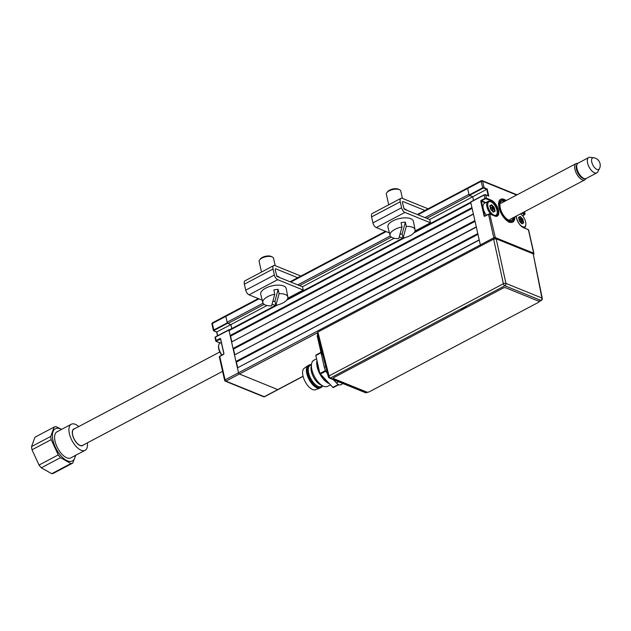 <?xml version="1.0" encoding="UTF-8"?>
<svg xmlns="http://www.w3.org/2000/svg" width="631" height="631" viewBox="0 0 631 631"><rect width="100%" height="100%" fill="white"/><g stroke="black" fill="none" stroke-linecap="round" stroke-linejoin="round"><path stroke-width="0.95" d="M223.926 353.746L223.484 354.425A0.741 0.56 -67.9 0 0 223.918 353.47L220.629 338.886A0.741 0.56 -67.9 0 0 219.911 338.547L220.692 339.186M223.847 353.715L220.558 339.131M223.721 354.228L219.762 356.397A1.104 0.481 167.3 0 0 219.343 356.909L224.644 380.406A1.104 1.104 0 0 0 225.306 381.187A1.104 0.844 -67.9 0 0 225.937 381.132L264.286 396.71L277.758 389.587L239.409 374.009L277.758 389.587A1.104 0.528 62.1 0 0 278.058 389.595A1.104 0.528 -117.9 0 1 277.758 389.587L303.046 376.218M216.236 341.339L220.274 343.004M215.873 340.74L215.983 341.237A1.104 0.481 -12.7 0 1 215.763 341.024A1.104 0.481 -12.7 0 1 216.181 340.511L216.346 341.41M216.701 331.953L230.875 324.618L227.57 323.277L214.106 330.392L213.972 330.873L216.835 332.04L217.663 335.708M226.261 315.674A1.104 0.528 62.1 0 0 225.961 315.666A1.104 0.528 62.1 0 0 225.819 316.376L227.128 322.212L263.064 303.211M213.499 330.21L213.609 330.699A1.104 0.481 -12.7 0 1 213.388 330.494A1.104 0.481 -12.7 0 1 213.806 329.981L214.106 330.392M227.278 322.859L225.819 316.376A1.104 0.528 -117.9 0 1 225.961 315.666L212.497 322.788A1.104 0.528 62.1 0 0 212.347 323.498L213.806 329.981L227.278 322.859L227.57 323.277M231.766 328.562L230.875 324.618L231.766 328.562M229.029 329.753L215.416 337.112L229.298 329.863M481.082 180.939L481.548 180.695A1.104 0.528 62.1 0 0 481.248 180.695A1.104 0.528 62.1 0 0 481.106 181.405L482.857 188.298L469.393 195.421L469.101 195.003L482.565 187.88A1.104 0.481 -12.7 0 1 484.087 187.699L487.171 188.953L488.78 196.083L485.696 194.829A1.104 0.481 167.3 0 0 484.174 195.011L470.702 202.133L480.349 244.915A1.104 0.528 62.1 0 0 480.854 245.877A1.104 0.528 -117.9 0 1 480.349 244.915L479.252 240.056L237.43 367.912L238.526 372.771A1.104 0.528 62.1 0 0 239.409 374.009A1.104 0.528 -117.9 0 1 238.526 372.771L228.887 329.989M506.196 200.555A12.904 6.16 62.1 0 0 500.659 199.309A12.904 6.16 62.1 0 0 498.979 207.583A12.904 6.16 62.1 0 0 512.727 222.128A12.904 6.16 62.1 0 0 514.817 216.851M488.78 196.083L488.197 195.815L488.78 196.083M489.837 201.344L491.092 200.674L484.939 198.418A1.104 0.481 -12.7 0 1 486.462 198.229L485.689 194.798M485.271 202.89L481.295 201.273L481.216 200.39L484.939 198.418L484.174 195.011L485.334 194.656M470.702 202.133L484.316 194.782M492.882 211.606A8.298 3.96 62.1 0 0 492.361 210.194A8.298 3.96 62.1 0 1 492.882 211.606M494.87 216.031A8.668 4.133 62.1 0 0 496.865 215.952A8.668 4.133 62.1 0 0 497.378 208.38A8.668 4.133 62.1 0 0 491.092 200.674L491.312 200.201A9.039 4.314 -117.9 0 1 498.498 210.336A9.039 4.314 -117.9 0 1 494.885 216.078L490.042 214.114A1.104 0.481 167.3 0 0 488.52 214.295L484.789 216.267A0.741 0.56 -67.9 0 1 484.072 215.92L484.584 215.857L481.295 201.273L480.79 201.336A0.741 0.56 -67.9 0 1 481.216 200.39M223.484 354.425L219.762 356.397L225.062 379.894L493.813 237.792L488.52 214.295L490.035 214.083M484.789 216.267L488.662 214.067M488.173 195.705L486.738 189.339L472.698 196.762L473.526 200.429L472.698 196.762L429.64 219.525M469.101 195.003L467.634 188.519A1.104 0.528 -117.9 0 1 467.784 187.809A1.104 0.528 62.1 0 0 467.634 188.519L481.106 181.405A1.104 0.481 -12.7 0 1 482.628 181.215L484.087 187.699L482.857 188.298M487.171 188.953L486.738 189.339L483.874 188.172M469.393 195.421L472.698 196.762L469.835 195.594L426.777 218.358M482.605 181.129L481.548 180.695A1.104 0.844 112.1 0 1 482.628 181.215L516.639 195.034M495.075 238.707A1.104 0.844 112.1 0 0 495.335 237.611L489.68 213.941M505.494 200.926A11.8 5.632 62.1 0 0 504.358 200.35A11.8 5.632 62.1 0 0 499.571 207.528A11.8 5.632 62.1 0 0 508.586 220.889L508.491 222.033M500.509 199.396A12.904 6.16 -117.9 0 1 503.822 199.538A12.904 6.16 -117.9 0 1 505.881 200.721M508.586 220.889L508.365 219.919A10.695 5.103 -117.9 0 1 500.044 204.073A10.695 5.103 -117.9 0 1 504.674 201.36M513.287 217.663A10.695 5.103 -117.9 0 1 509.249 220.274L509.469 221.252A11.8 5.632 62.1 0 0 514.115 217.23M507.781 219.596L509.249 220.274M509.375 222.388L509.469 221.252M514.502 217.017A12.904 6.16 -117.9 0 1 512.569 222.207M221.307 342.452L219.951 343.177A8.298 3.96 62.1 0 0 218.673 345.354A8.298 3.96 62.1 0 0 222.041 354.977M221.804 355.103A7.564 3.605 -117.9 0 1 218.555 346.119L218.673 345.354M519.731 224.478A7.564 3.605 62.1 0 0 525.82 224.81A7.564 3.605 62.1 0 0 525.639 221.946A7.564 3.605 62.1 0 0 520.433 213.885M516.363 216.031A7.564 3.605 62.1 0 0 516.6 218.279A7.564 3.605 62.1 0 0 516.734 218.799M525.82 224.81L525.702 225.567A8.298 3.96 -117.9 0 1 524.424 227.752A8.298 3.96 -117.9 0 1 524.195 227.854L524.424 227.752M518.587 217.892L518.69 217.143L519.597 217.151L520.007 216.433L520.63 216.678L519.763 217.253M520.63 216.678L521.6 218.042L521.214 218.358L520.244 216.993M521.324 223.066L520.827 220.542L518.792 218.287M520.575 220.077L522.563 218.72L521.6 218.042L519.494 219.272M520.827 220.542L522.547 219.627L522.294 219.17L521.332 218.484L519.613 219.399M522.563 222.893L523.683 222.396L523.131 221L522.61 220.984L522.547 219.627L523.067 219.651L523.131 221L520.938 222.065M520.89 221.891L522.61 220.984M521.711 223.666L522.152 222.94L521.482 223.287L522.231 222.885L523.186 222.885L522.649 221.158M522.799 223.074L523.556 223.082L522.649 223.074L522.239 223.792L521.608 223.548L519.676 221.505L518.564 217.821M519.597 217.151L519.431 217.64L518.501 217.632L519.408 217.151M520.007 216.433L518.698 218.026M521.742 223.65L522.239 223.792M522.152 222.94L522.649 223.074M490.839 209.689L489.853 205.998L490.035 205.501L490.942 205.517L490.823 205.974M493.978 211.219L494.546 210.92L493.884 207.915L491.588 205.359L491.983 205.043L493.907 207.086L491.928 208.435L490.965 207.757L492.685 206.85M494.554 211.227L495.027 210.762L494.901 211.44L493.584 211.251L493.994 211.432L493.584 212.15L491.028 209.863M492.669 211.424L491.928 208.435M496.983 210.312A7.564 3.605 62.1 0 0 491.233 201.944A7.564 3.605 62.1 0 0 487.952 206.637A7.564 3.605 62.1 0 0 492.85 214.493A7.564 3.605 62.1 0 0 497.165 213.168A7.564 3.605 62.1 0 0 496.983 210.312M491.202 214.453A8.298 3.96 -117.9 0 1 486.935 206.763A8.298 3.96 -117.9 0 1 488.015 201.439A8.298 3.96 -117.9 0 1 490.539 201.612L491.233 201.944M488.015 201.439L484.348 203.379A8.298 3.96 62.1 0 0 483.267 208.703A8.298 3.96 62.1 0 0 486.438 215.187M497.165 213.168L497.054 213.933A8.298 3.96 -117.9 0 1 495.777 216.11A8.298 3.96 -117.9 0 1 495.706 216.149L495.777 216.11M490.042 206.392L491.352 204.799L490.934 205.832M490.965 207.757L492.559 206.723M491.107 205.611L491.588 205.359M490.839 207.631L490.145 206.645M493.907 207.086L494.412 208.009L492.172 208.9M492.243 210.257L493.963 209.35M493.063 212.04L493.584 212.15M493.056 212.032L493.497 211.298L494.901 211.44M492.835 211.653L493.584 211.251L492.827 211.645M491.352 204.799L491.983 205.043M403.84 208.782A9.22 3.999 -12.7 0 1 406.806 210.249M415.001 230.985L430.468 222.806L429.735 219.564L404.179 209.176L402.444 202.661A1.656 0.789 -117.9 0 1 403.106 201.604L424.931 210.47M430.468 222.806L404.905 212.418A4.165 1.988 -117.9 0 1 401.592 207.749L400.243 201.77A5.348 2.556 -117.9 0 1 400.937 198.339L372.29 213.491A5.348 2.556 62.1 0 0 371.588 216.914L372.937 222.893A4.165 1.988 62.1 0 0 376.257 227.57L389.43 232.918M399.257 236.917L401.821 237.95L402.933 237.366M400.937 198.339A5.348 2.556 -117.9 0 1 402.381 198.371L428.078 208.806M276.623 276.047A9.22 3.999 -12.7 0 1 279.588 277.506M287.783 298.242L303.251 290.063L302.525 286.821L276.962 276.441L275.234 269.926A1.656 0.789 -117.9 0 1 275.897 268.869L297.714 277.735M303.251 290.063L277.695 279.683A4.165 1.988 -117.9 0 1 274.375 275.006L273.026 269.027A5.348 2.556 -117.9 0 1 273.728 265.604L245.073 280.748A5.348 2.556 62.1 0 0 244.378 284.179L245.727 290.157A4.165 1.988 62.1 0 0 249.04 294.827L262.212 300.182M273.728 265.604A5.348 2.556 -117.9 0 1 275.163 265.627L300.861 276.062M272.04 304.174L274.603 305.215L275.715 304.623M403.099 238.076L406.293 226.419A12.809 5.561 167.3 0 1 415.056 229.763A12.809 5.561 167.3 0 1 403.099 238.076L402.128 233.927L405.362 222.144A12.935 5.616 167.3 0 0 403.233 222.317A12.935 5.616 167.3 0 0 401.056 222.672L401.994 226.939A12.809 5.561 167.3 0 0 390.061 235.395A12.809 5.561 167.3 0 0 398.792 238.605L401.994 226.939M415.056 229.763L413.4 221.284A13.062 5.671 167.3 0 0 402.302 218.05A13.062 5.671 167.3 0 0 387.923 227.026L390.061 235.395M405.362 222.144L406.293 226.419M399.983 234.275A12.935 5.616 167.3 0 0 402.128 233.927M386.913 192.558L387.694 191.603A6.271 2.721 -12.7 0 1 394.138 188.772A6.271 2.721 -12.7 0 1 398.413 189.182L399.526 189.718A7.375 3.202 167.3 0 0 394.493 189.237A7.375 3.202 167.3 0 0 386.913 192.558A7.375 3.202 167.3 0 0 386.361 194.269L388.735 204.791M402.412 198.379L400.756 191.019A7.375 3.202 167.3 0 0 399.526 189.718M275.881 305.341L279.083 293.675A12.809 5.561 167.3 0 1 287.839 297.02A12.809 5.561 167.3 0 1 275.881 305.341L274.919 301.184L278.145 289.408A12.935 5.616 167.3 0 0 276.023 289.582A12.935 5.616 167.3 0 0 273.846 289.929L274.777 294.204A12.809 5.561 167.3 0 0 262.851 302.659A12.809 5.561 167.3 0 0 271.582 305.861L274.777 294.204M287.839 297.02L286.19 288.541A13.062 5.671 167.3 0 0 275.084 285.307A13.062 5.671 167.3 0 0 260.706 294.283L262.851 302.659M278.145 289.408L279.083 293.675M272.766 301.531A12.935 5.616 167.3 0 0 274.919 301.184M259.704 259.822L260.477 258.86A6.271 2.721 -12.7 0 1 266.921 256.036A6.271 2.721 -12.7 0 1 271.196 256.446L272.308 256.983A7.375 3.202 167.3 0 0 267.284 256.494A7.375 3.202 167.3 0 0 259.704 259.822A7.375 3.202 167.3 0 0 259.152 261.526L261.526 272.056M275.203 265.643L273.538 258.284A7.375 3.202 167.3 0 0 272.308 256.983M61.491 429.419A18.22 8.692 62.1 0 0 56.309 428.378A18.22 8.692 62.1 0 0 55.26 447.016A18.22 8.692 62.1 0 0 71.453 461.316A18.22 8.692 62.1 0 0 75.286 455.503M54.156 427.045L50.748 436.431L31.55 446.582L34.965 437.196L54.156 427.045A20.287 9.678 -117.9 0 1 55.023 426.737A20.287 9.678 -117.9 0 1 55.962 426.588L61.609 429.364M41.307 467.808L60.505 457.664L70.94 463.556A20.287 9.678 -117.9 0 0 71.879 463.406A20.287 9.678 -117.9 0 0 72.739 463.099L53.54 473.25A20.287 9.678 -117.9 0 1 52.681 473.558A20.287 9.678 -117.9 0 1 51.742 473.7L41.307 467.808A20.287 9.678 -117.9 0 1 39.043 465.063L32.015 449.785L51.214 439.633A20.287 9.678 -117.9 0 1 50.748 436.431M51.214 439.633L58.241 454.912L39.043 465.063M60.505 457.664A20.287 9.678 -117.9 0 1 58.241 454.912M78.757 426.548A14.75 7.036 62.1 0 0 72.076 423.937A14.75 7.036 62.1 0 0 71.311 424.229L56.987 431.801A14.75 7.036 62.1 0 0 57.271 447.371A14.75 7.036 62.1 0 0 70.009 458.177A14.75 7.036 62.1 0 0 70.775 457.885L85.098 450.313A14.75 7.036 62.1 0 0 87.37 442.852M71.311 424.229A14.75 7.036 62.1 0 0 71.595 439.799A14.75 7.036 62.1 0 0 84.333 450.605A14.75 7.036 62.1 0 0 85.098 450.313M74.679 428.709A9.402 4.488 62.1 0 0 74.3 428.772A9.402 4.488 62.1 0 0 72.36 431.43A9.402 4.488 62.1 0 0 79.743 445.391A9.402 4.488 62.1 0 0 82.109 445.77A9.402 4.488 62.1 0 0 83.3 445.005M31.55 446.582A20.287 9.678 62.1 0 0 32.015 449.785M70.94 463.556L51.742 473.7M72.739 463.099L75.775 455.243M599.426 168.714L597.786 171.869A8.668 4.133 -117.9 0 1 596.847 172.855A8.668 4.133 -117.9 0 1 595.956 173.091A8.668 4.133 -117.9 0 1 588.715 166.276A8.668 4.133 -117.9 0 1 588.739 157.537A8.668 4.133 -117.9 0 1 589.638 157.3A8.668 4.133 -117.9 0 1 590.095 157.316L593.621 157.734A6.539 3.116 62.1 0 0 593.274 157.726A6.539 3.116 62.1 0 0 592.304 163.847A6.539 3.116 62.1 0 0 598.038 169.636A6.539 3.116 62.1 0 0 599.426 168.714A6.539 3.116 62.1 0 0 599.45 168.666A7.635 7.635 0 0 0 593.676 157.742A6.539 3.116 62.1 0 0 593.621 157.734M588.739 157.537L578.138 163.137A8.668 4.133 62.1 0 0 576.805 165.417A8.668 4.133 62.1 0 0 583.612 178.281A8.668 4.133 62.1 0 0 585.347 178.699A8.668 4.133 62.1 0 0 586.246 178.463L596.847 172.855M583.612 178.281L582.571 177.784A7.564 3.605 -117.9 0 1 576.631 166.56L576.805 165.417M577.057 164.454A8.116 3.873 62.1 0 0 577.286 171.75A8.116 3.873 62.1 0 0 582.941 178.384A8.116 3.873 62.1 0 0 584.551 178.62M585.876 178.612A9.22 4.401 -117.9 0 1 584.779 179.859A9.22 4.401 -117.9 0 1 582.303 179.811A9.22 4.401 -117.9 0 1 575.614 171.616A9.22 4.401 -117.9 0 1 576.166 163.563A9.22 4.401 -117.9 0 1 577.815 163.358M219.801 351.98L73.898 429.119A9.22 4.401 62.1 0 0 73.346 437.173A9.22 4.401 62.1 0 0 80.034 445.376A9.22 4.401 62.1 0 0 82.511 445.423L222.601 371.351M77.897 444.003A7.746 3.699 -117.9 0 1 77.14 443.419M72.518 434.688A7.746 3.699 -117.9 0 1 72.47 433.734M463.556 308.346A7.004 3.045 167.3 0 0 463.998 308.393M462.712 309.08A6.586 2.855 -12.7 0 1 464.1 307.991M333.263 379.617L336.41 382.93A7.414 3.541 62.1 0 0 338.815 384.705A7.414 3.541 62.1 0 0 340.819 384.744A7.414 3.541 62.1 0 0 340.835 384.729L343.019 383.577L340.819 384.744M533.195 253.843L542.281 298.392A1.854 0.812 168.8 0 0 541.911 298.013L533.195 253.843L496.179 238.818L505.944 283.406A1.854 0.765 167.6 0 0 503.396 283.721L493.631 239.125L317.898 332.04L329.019 375.918A1.854 0.797 165.8 0 0 328.325 376.794A1.854 1.854 0 0 0 329.421 378.056A1.854 1.42 -67.9 0 0 330.486 377.969L366.453 392.577L367.203 392.182M461.45 309.742A8.526 3.699 -12.7 0 1 466.546 307.052M493.631 239.125L496.179 238.818M317.559 333.255L317.898 332.04M317.803 335.298L317.29 335.566L321.873 354.969L317.219 335.81M322.678 354.535L321.873 354.969M318.568 341.75L324.334 367.345A7.414 3.541 62.1 0 0 327.497 373.528M333.255 387.6L338.776 384.689L333.058 387.6L319.87 373.497L315.815 355.529L320.942 352.303M326.18 380.43A10.695 5.103 -117.9 0 1 324.373 379.207M317.89 366.942A10.695 5.103 -117.9 0 1 317.898 364.757M322.662 385.825L321.431 386.48A11.989 5.718 62.1 0 1 318.198 386.417A11.989 5.718 62.1 0 1 309.505 375.76A11.989 5.718 62.1 0 1 310.223 365.286L311.454 364.631A12.723 6.073 62.1 0 0 309.308 364.939L308.449 365.388A12.723 6.073 62.1 0 0 308.157 365.57L304.268 368.244A12.17 5.805 62.1 0 0 303.945 379.018A12.17 5.805 62.1 0 0 312.653 389.532A12.17 5.805 62.1 0 0 315.634 389.729L320.027 388.026A12.723 6.073 62.1 0 0 320.343 387.884L321.203 387.434A12.723 6.073 62.1 0 0 322.654 385.825M308.157 365.57A12.723 6.073 62.1 0 0 307.81 376.833A12.723 6.073 62.1 0 0 316.912 387.82A12.723 6.073 62.1 0 0 320.027 388.026M309.308 364.939A12.723 6.073 62.1 0 0 308.543 376.052A12.723 6.073 62.1 0 0 317.772 387.363A12.723 6.073 62.1 0 0 321.203 387.434M316.557 358.81L313.804 360.262A14.75 7.036 62.1 0 0 311.533 364.142A14.75 7.036 62.1 0 0 323.111 386.046A14.75 7.036 62.1 0 0 323.616 386.267A14.75 7.036 62.1 0 0 327.592 386.346L330.392 384.863M316.967 360.624A14.75 7.036 62.1 0 0 319.712 373.678A14.75 7.036 62.1 0 0 328.917 383.467A14.75 7.036 62.1 0 0 329.145 383.553M319.483 371.777L317.953 367.234L317.535 363.148M327.355 381.66L321.447 375.437M311.533 364.142L311.099 366.997A11.989 5.718 62.1 0 0 320.509 384.792L323.111 386.046M369.348 391.772L538.393 302.399A1.846 0.797 167.3 0 0 539.087 301.547A1.846 0.797 167.3 0 0 538.724 301.192L505.66 287.76A1.846 0.797 167.3 0 0 503.128 288.075L334.075 377.448A1.846 0.797 167.3 0 0 333.752 378.655L366.808 392.088A1.846 0.797 167.3 0 0 369.348 391.772M503.128 288.075L334.075 377.448M538.724 301.192L505.66 287.76M538.645 300.869A1.846 0.797 -12.7 0 1 539.016 301.216A1.846 0.797 -12.7 0 1 539.008 301.389M237.43 367.912L479.205 239.843M477.959 234.338L236.412 362.052L235.97 361.429L477.793 233.573L476.326 227.089L234.511 354.945L235.97 361.429M237.65 367.558L236.412 362.052M234.511 354.945L476.279 226.876M475.04 221.371L233.486 349.085L233.044 348.462L474.867 220.605L473.408 214.122L231.585 341.978L233.044 348.462M234.732 354.598L233.486 349.085M231.585 341.978L473.36 213.917M472.122 208.404L230.567 336.118L230.126 335.503L471.949 207.646L470.852 202.78L413.873 232.91M231.806 341.631L230.567 336.118M277.672 304.923L229.029 330.636L230.126 335.503M470.994 202.07A1.104 0.528 62.1 0 0 470.852 202.78M229.029 330.636A1.104 0.528 -117.9 0 1 229.171 329.926L275.857 305.246M394.201 238.266L302.43 286.782M266.992 305.522L230.875 324.618L228.012 323.451A1.104 0.528 -117.9 0 1 227.128 322.212M417.967 214.785L467.634 188.519L468.951 194.356L424.955 217.616M468.084 187.817A1.104 0.528 62.1 0 0 467.784 187.809L417.288 214.508M224.857 380.619A1.104 0.844 -67.9 0 0 225.306 381.187L263.655 396.765A1.104 0.844 -67.9 0 0 264.286 396.71A1.104 0.528 -117.9 0 0 264.586 396.718L303.085 376.36M220.55 339.099L216.48 340.929M228.935 329.753L215.463 336.875L214.997 337.624A1.104 0.481 167.3 0 1 215.416 337.112L216.181 340.511L219.911 338.547M212.789 322.796A1.104 0.528 62.1 0 0 212.497 322.788A1.104 1.104 0 0 0 211.929 324.011A1.104 0.481 -12.7 0 1 212.347 323.498L258.955 298.857M212.15 324.224A1.104 0.481 -12.7 0 1 211.929 324.011L213.388 330.494M217.553 335.771L216.725 332.08M328.325 376.794L317.196 332.908L225.937 381.132A1.104 0.528 62.1 0 1 225.062 379.894A1.104 0.481 167.3 0 0 224.644 380.406M523.178 227.546L523.541 227.72A9.039 4.314 -117.9 0 1 516.355 217.585A9.039 4.314 -117.9 0 1 516.119 216.165M485.231 198.828L481.508 200.8L485.878 202.575M484.072 215.92L480.79 201.336M524.621 214.658L521.813 213.152M522.539 215.786L524.464 214.769M528.029 229.518L523.541 227.72M516.182 216.133L516.426 217.656C517.862 222.562 520.189 225.851 523.391 227.531L528.612 229.897A1.104 0.481 167.3 0 0 528.392 229.692L533.684 253.189A1.104 0.844 112.1 0 1 533.534 254.119M522.421 212.836L524.811 213.806L524.598 214.28M524.361 211.811L524.811 213.806A1.104 0.481 -12.7 0 1 525.031 214.019A1.104 0.481 -12.7 0 1 524.747 214.453M528.612 229.897L533.905 253.402A1.104 0.481 167.3 0 0 533.684 253.189L495.335 237.611A1.104 0.481 167.3 0 0 493.813 237.792A1.104 0.528 62.1 0 0 494.396 238.833M486.249 198.71L486.462 198.229L491.312 200.201M522.563 218.72L523.067 219.651M523.683 222.396L523.556 223.082M494.412 208.009L495.027 210.762M490.784 205.998L489.908 205.99L490.035 205.501M372.937 222.893L401.592 207.749M371.588 216.914L400.243 201.77M376.257 227.57L404.905 212.418M244.378 284.179L273.026 269.027M245.727 290.157L274.375 275.006M249.04 294.827L277.695 279.683M366.95 392.585A1.854 0.883 -117.9 0 1 366.453 392.577A1.854 1.42 -67.9 0 1 365.388 392.663A1.854 1.854 0 0 0 366.95 392.585L367.676 392.206M504.863 285.772L330.486 377.969A1.854 0.883 62.1 0 1 329.019 375.918L503.396 283.721A1.854 0.883 -117.9 0 0 504.863 285.772A1.854 1.42 -67.9 0 0 505.944 283.406L541.911 298.013A1.854 1.42 -67.9 0 1 540.83 300.38L504.863 285.772M539.04 301.326L540.83 300.38A1.854 0.883 62.1 0 0 541.335 300.388L539.095 301.571M338.587 381.779L336.41 382.93M325.738 366.603L324.334 367.345M332.821 387.426L338.366 384.492M315.91 355.056L320.966 352.39M321.053 352.761L315.815 355.529M319.87 373.497L325.493 370.515M325.841 371.17L320.217 374.144M404.881 237.658L286.655 300.175M391.338 237.098L299.567 285.622M264.121 304.363L228.012 323.451M297.737 284.881L390.281 235.955M386.164 231.593L290.757 282.041M223.54 354.188L219.809 356.16M220.164 343.059L216.133 341.426M214.997 337.624L215.763 341.024M213.759 330.896L216.685 332.08L217.506 335.795M263.655 396.765A1.104 1.104 0 0 0 264.586 396.718M485.547 194.64L488.465 195.823M484.222 194.774L470.758 201.896M484.845 216.031L488.568 214.059M522.571 215.818L525.031 214.019L524.511 211.724M481.248 180.695L467.784 187.809M482.179 180.647L517.057 194.813M533.605 254.427A1.104 1.104 0 0 0 533.905 253.402M496.865 215.952L494.743 215.889L489.893 213.925M519.195 219.351L519.274 220.803L520.567 222.033M520.654 222.12L521.624 223.484M518.619 217.845L519.171 219.241M520.039 216.772L519.628 217.49M518.698 218.042L519.479 217.632M489.83 206.006L490.516 207.599M490.539 207.717L490.95 209.713M491.383 205.13L490.973 205.848M492.819 211.637L493.537 211.259M493.71 211.219L494.617 211.227M491.999 210.486L492.969 211.842M404.81 209.019L404.913 209.476M277.601 276.283L277.703 276.741M501.243 203.174L576.166 163.563M509.856 219.478L584.779 179.859M541.335 300.388A1.854 1.854 0 0 0 542.281 298.392M365.388 392.663L329.421 378.056M317.148 335.739L319.633 346.245M318.781 368.67L318.387 368.875M470.726 202.22L414.622 231.877M403.075 237.982L287.405 299.141M385.494 231.325L290.079 281.765M258.276 298.581L225.961 315.666"/></g></svg>
